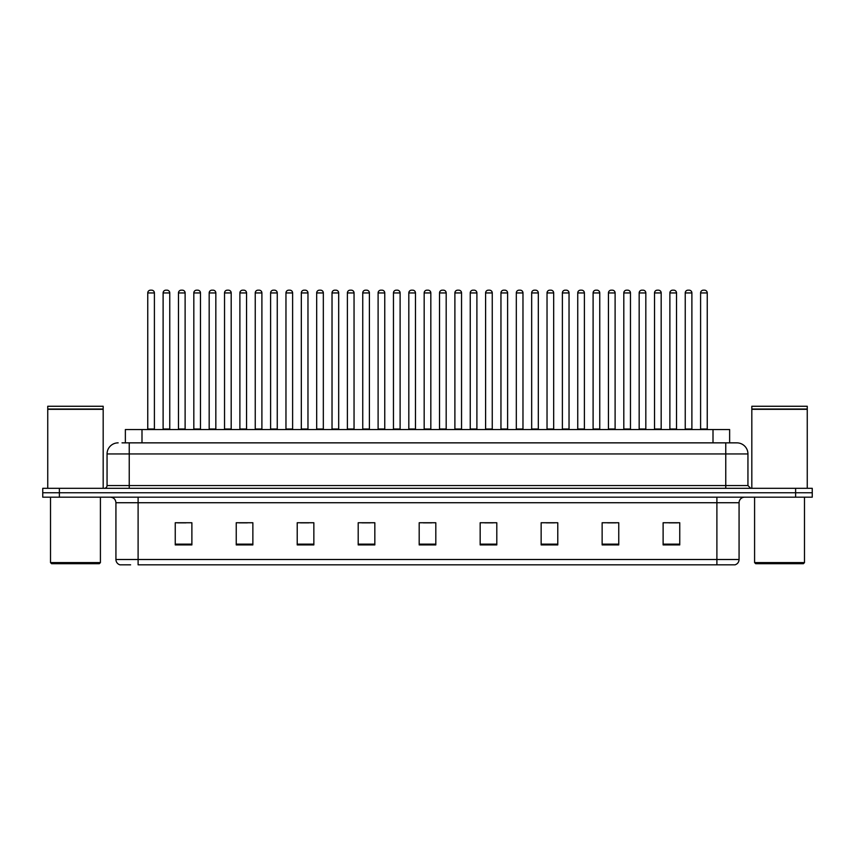 <?xml version="1.0" encoding="UTF-8"?>
<svg xmlns="http://www.w3.org/2000/svg" width="855" height="855" viewBox="0 0 855 855"><rect width="100%" height="100%" fill="white"/><g stroke="black" fill="none" stroke-linecap="round" stroke-linejoin="round"><path stroke-width="1.28" d="M125.364 442.858L125.364 429.552L729.636 429.552L729.636 442.858M130.601 564.824L120.202 564.824M739.073 559.501C738.912 562.163 737.587 563.937 735.076 564.824L716.896 564.824L716.896 559.501L739.073 559.501L739.073 502.729A5.547 5.547 0 0 1 744.609 497.183M119.924 564.824A5.547 5.547 0 0 1 115.927 559.501L115.927 502.729C115.607 499.363 113.758 497.514 110.391 497.183M59.38 488.312L812.25 488.312L812.25 492.747L42.75 492.747L42.75 497.183L59.38 497.183L59.38 492.747L42.75 492.747L42.75 488.312L59.38 488.312L59.38 492.747L812.25 492.747L812.25 497.183L59.38 497.183M679.746 544.924L679.746 522.747L663.117 522.747L663.117 544.924L679.746 544.924M618.764 544.924L618.764 522.747L602.134 522.747L602.134 544.924L618.764 544.924M557.781 544.924L557.781 522.747L541.151 522.747L541.151 544.924L557.781 544.924M496.798 544.924L496.798 522.747L480.168 522.747L480.168 544.924L496.798 544.924M191.883 544.924L191.883 522.747L175.254 522.747L175.254 544.924L191.883 544.924M252.866 544.924L252.866 522.747L236.237 522.747L236.237 544.924L252.866 544.924M313.849 544.924L313.849 522.747L297.219 522.747L297.219 544.924L313.849 544.924M374.832 544.924L374.832 522.747L358.202 522.747L358.202 544.924L374.832 544.924M435.815 544.924L435.815 522.747L419.185 522.747L419.185 544.924L435.815 544.924M716.896 564.824L138.104 564.824L138.104 559.501L716.896 559.501L716.896 502.729L115.927 502.729M546.195 522.854L554.51 522.854M607.627 522.854L615.942 522.854M669.048 522.854L677.363 522.854M361.911 522.854L370.226 522.854M300.49 522.854L308.805 522.854M239.058 522.854L247.373 522.854M177.637 522.854L185.952 522.854M484.774 522.854L493.089 522.854M423.343 522.854L431.657 522.854M122.286 442.858L736.679 442.858M122.03 442.858L129.233 442.858L129.233 453.941L107.057 453.941L107.057 485.544A2.768 2.768 0 0 1 104.289 488.312M118.15 442.858A11.083 11.083 0 0 0 107.057 453.941M736.85 442.858A11.083 11.083 0 0 1 747.943 453.941L747.943 485.544L750.711 488.312M154.402 292.944L147.755 292.944A2.768 2.768 0 0 1 150.523 290.176L151.634 290.176A2.768 2.768 0 0 1 154.402 292.944L154.402 428.996A0.556 0.556 0 0 0 154.958 429.552M147.755 292.944L147.755 428.996A0.556 0.556 0 0 1 147.199 429.552M151.634 290.176L150.523 290.176M163.113 292.944A2.768 2.768 0 0 1 165.881 290.176L166.992 290.176A2.768 2.768 0 0 1 169.76 292.944L163.113 292.944L163.113 428.996A0.556 0.556 0 0 1 162.557 429.552M169.76 292.944L169.76 428.996A0.556 0.556 0 0 0 170.316 429.552M166.992 290.176L165.881 290.176M185.118 292.944L178.471 292.944A2.768 2.768 0 0 1 181.239 290.176L182.35 290.176A2.768 2.768 0 0 1 185.118 292.944L185.118 428.996A0.556 0.556 0 0 0 185.674 429.552M178.471 292.944L178.471 428.996A0.556 0.556 0 0 1 177.915 429.552M182.35 290.176L181.239 290.176M215.834 292.944L209.176 292.944A2.768 2.768 0 0 1 211.955 290.176L213.055 290.176A2.768 2.768 0 0 1 215.834 292.944L215.834 428.996A0.556 0.556 0 0 0 216.39 429.552M209.176 292.944L209.176 428.996A0.556 0.556 0 0 1 208.62 429.552M213.055 290.176L211.955 290.176M246.55 292.944L239.892 292.944A2.768 2.768 0 0 1 242.66 290.176L243.771 290.176A2.768 2.768 0 0 1 246.55 292.944L246.55 428.996A0.556 0.556 0 0 0 247.095 429.552M239.892 292.944L239.892 428.996A0.556 0.556 0 0 1 239.336 429.552M243.771 290.176L242.66 290.176M277.255 292.944L270.608 292.944A2.768 2.768 0 0 1 273.376 290.176L274.487 290.176A2.768 2.768 0 0 1 277.255 292.944L277.255 428.996A0.556 0.556 0 0 0 277.811 429.552M270.608 292.944L270.608 428.996A0.556 0.556 0 0 1 270.052 429.552M274.487 290.176L273.376 290.176M193.818 292.944A2.768 2.768 0 0 1 196.597 290.176L197.708 290.176A2.768 2.768 0 0 1 200.476 292.944L193.818 292.944L193.818 428.996A0.556 0.556 0 0 1 193.273 429.552M200.476 292.944L200.476 428.996A0.556 0.556 0 0 0 201.032 429.552M197.708 290.176L196.597 290.176M224.534 292.944A2.768 2.768 0 0 1 227.312 290.176L228.413 290.176A2.768 2.768 0 0 1 231.192 292.944L224.534 292.944L224.534 428.996A0.556 0.556 0 0 1 223.978 429.552M231.192 292.944L231.192 428.996A0.556 0.556 0 0 0 231.748 429.552M228.413 290.176L227.312 290.176M255.25 292.944A2.768 2.768 0 0 1 258.018 290.176L259.129 290.176A2.768 2.768 0 0 1 261.897 292.944L255.25 292.944L255.25 428.996A0.556 0.556 0 0 1 254.694 429.552M261.897 292.944L261.897 428.996A0.556 0.556 0 0 0 262.453 429.552M259.129 290.176L258.018 290.176M99.298 563.712L51.621 563.712L50.509 562.601L100.409 562.601L99.298 563.712M50.509 497.183L50.509 562.601M100.409 497.183L100.409 562.601M47.741 409.321L103.177 409.321L47.741 409.321L47.741 488.312M103.177 409.321L103.177 488.312M102.899 409.043L48.019 409.043M103.177 408.765L103.177 406.264L47.741 406.264L47.741 408.765M803.379 563.712L755.702 563.712L754.591 562.601L804.491 562.601L803.379 563.712M754.591 497.183L754.591 562.601M804.491 497.183L804.491 562.601M751.823 409.321L807.259 409.321L751.823 409.321L751.823 488.312M807.259 409.321L807.259 488.312M806.981 409.043L752.101 409.043M807.259 408.765L807.259 406.264L751.823 406.264L751.823 408.765M307.971 292.944L301.323 292.944A2.768 2.768 0 0 1 304.091 290.176L305.203 290.176A2.768 2.768 0 0 1 307.971 292.944L307.971 428.996A0.556 0.556 0 0 0 308.527 429.552M301.323 292.944L301.323 428.996A0.556 0.556 0 0 1 300.768 429.552M305.203 290.176L304.091 290.176M338.687 292.944L332.029 292.944A2.768 2.768 0 0 1 334.807 290.176L335.919 290.176A2.768 2.768 0 0 1 338.687 292.944L338.687 428.996A0.556 0.556 0 0 0 339.243 429.552M332.029 292.944L332.029 428.996A0.556 0.556 0 0 1 331.484 429.552M335.919 290.176L334.807 290.176M369.403 292.944L362.744 292.944A2.768 2.768 0 0 1 365.523 290.176L366.624 290.176A2.768 2.768 0 0 1 369.403 292.944L369.403 428.996A0.556 0.556 0 0 0 369.959 429.552M362.744 292.944L362.744 428.996A0.556 0.556 0 0 1 362.189 429.552M366.624 290.176L365.523 290.176M285.965 292.944A2.768 2.768 0 0 1 288.734 290.176L289.845 290.176A2.768 2.768 0 0 1 292.613 292.944L285.965 292.944L285.965 428.996A0.556 0.556 0 0 1 285.41 429.552M292.613 292.944L292.613 428.996A0.556 0.556 0 0 0 293.169 429.552M289.845 290.176L288.734 290.176M316.681 292.944A2.768 2.768 0 0 1 319.449 290.176L320.561 290.176A2.768 2.768 0 0 1 323.329 292.944L316.681 292.944L316.681 428.996A0.556 0.556 0 0 1 316.126 429.552M323.329 292.944L323.329 428.996A0.556 0.556 0 0 0 323.885 429.552M320.561 290.176L319.449 290.176M347.387 292.944A2.768 2.768 0 0 1 350.165 290.176L351.266 290.176A2.768 2.768 0 0 1 354.045 292.944L347.387 292.944L347.387 428.996A0.556 0.556 0 0 1 346.831 429.552M354.045 292.944L354.045 428.996A0.556 0.556 0 0 0 354.601 429.552M351.266 290.176L350.165 290.176M400.108 292.944L393.46 292.944A2.768 2.768 0 0 1 396.228 290.176L397.34 290.176A2.768 2.768 0 0 1 400.108 292.944L400.108 428.996A0.556 0.556 0 0 0 400.664 429.552M393.46 292.944L393.46 428.996A0.556 0.556 0 0 1 392.905 429.552M397.34 290.176L396.228 290.176M430.824 292.944L424.176 292.944A2.768 2.768 0 0 1 426.944 290.176L428.056 290.176A2.768 2.768 0 0 1 430.824 292.944L430.824 428.996A0.556 0.556 0 0 0 431.38 429.552M424.176 292.944L424.176 428.996A0.556 0.556 0 0 1 423.62 429.552M428.056 290.176L426.944 290.176M461.54 292.944L454.892 292.944A2.768 2.768 0 0 1 457.66 290.176L458.772 290.176A2.768 2.768 0 0 1 461.54 292.944L461.54 428.996A0.556 0.556 0 0 0 462.095 429.552M454.892 292.944L454.892 428.996A0.556 0.556 0 0 1 454.336 429.552M458.772 290.176L457.66 290.176M492.256 292.944L485.597 292.944A2.768 2.768 0 0 1 488.376 290.176L489.477 290.176A2.768 2.768 0 0 1 492.256 292.944L492.256 428.996A0.556 0.556 0 0 0 492.811 429.552M485.597 292.944L485.597 428.996A0.556 0.556 0 0 1 485.042 429.552M489.477 290.176L488.376 290.176M522.971 292.944L516.313 292.944A2.768 2.768 0 0 1 519.081 290.176L520.193 290.176A2.768 2.768 0 0 1 522.971 292.944L522.971 428.996A0.556 0.556 0 0 0 523.517 429.552M516.313 292.944L516.313 428.996A0.556 0.556 0 0 1 515.757 429.552M520.193 290.176L519.081 290.176M378.102 292.944A2.768 2.768 0 0 1 380.87 290.176L381.982 290.176A2.768 2.768 0 0 1 384.761 292.944L378.102 292.944L378.102 428.996A0.556 0.556 0 0 1 377.547 429.552M384.761 292.944L384.761 428.996A0.556 0.556 0 0 0 385.306 429.552M381.982 290.176L380.87 290.176M408.818 292.944A2.768 2.768 0 0 1 411.586 290.176L412.698 290.176A2.768 2.768 0 0 1 415.466 292.944L408.818 292.944L408.818 428.996A0.556 0.556 0 0 1 408.263 429.552M415.466 292.944L415.466 428.996A0.556 0.556 0 0 0 416.022 429.552M412.698 290.176L411.586 290.176M439.534 292.944A2.768 2.768 0 0 1 442.302 290.176L443.414 290.176A2.768 2.768 0 0 1 446.182 292.944L439.534 292.944L439.534 428.996A0.556 0.556 0 0 1 438.978 429.552M446.182 292.944L446.182 428.996A0.556 0.556 0 0 0 446.738 429.552M443.414 290.176L442.302 290.176M470.239 292.944A2.768 2.768 0 0 1 473.018 290.176L474.13 290.176A2.768 2.768 0 0 1 476.898 292.944L470.239 292.944L470.239 428.996A0.556 0.556 0 0 1 469.694 429.552M476.898 292.944L476.898 428.996A0.556 0.556 0 0 0 477.453 429.552M474.13 290.176L473.018 290.176M500.955 292.944A2.768 2.768 0 0 1 503.734 290.176L504.835 290.176A2.768 2.768 0 0 1 507.614 292.944L500.955 292.944L500.955 428.996A0.556 0.556 0 0 1 500.399 429.552M507.614 292.944L507.614 428.996A0.556 0.556 0 0 0 508.169 429.552M504.835 290.176L503.734 290.176M553.677 292.944L547.029 292.944A2.768 2.768 0 0 1 549.797 290.176L550.909 290.176A2.768 2.768 0 0 1 553.677 292.944L553.677 428.996A0.556 0.556 0 0 0 554.232 429.552M547.029 292.944L547.029 428.996A0.556 0.556 0 0 1 546.473 429.552M550.909 290.176L549.797 290.176M584.393 292.944L577.745 292.944A2.768 2.768 0 0 1 580.513 290.176L581.624 290.176A2.768 2.768 0 0 1 584.393 292.944L584.393 428.996A0.556 0.556 0 0 0 584.948 429.552M577.745 292.944L577.745 428.996A0.556 0.556 0 0 1 577.189 429.552M581.624 290.176L580.513 290.176M615.108 292.944L608.45 292.944A2.768 2.768 0 0 1 611.229 290.176L612.34 290.176A2.768 2.768 0 0 1 615.108 292.944L615.108 428.996A0.556 0.556 0 0 0 615.664 429.552M608.45 292.944L608.45 428.996A0.556 0.556 0 0 1 607.905 429.552M612.34 290.176L611.229 290.176M645.824 292.944L639.166 292.944A2.768 2.768 0 0 1 641.945 290.176L643.045 290.176A2.768 2.768 0 0 1 645.824 292.944L645.824 428.996A0.556 0.556 0 0 0 646.38 429.552M639.166 292.944L639.166 428.996A0.556 0.556 0 0 1 638.61 429.552M643.045 290.176L641.945 290.176M676.529 292.944L669.882 292.944A2.768 2.768 0 0 1 672.65 290.176L673.761 290.176A2.768 2.768 0 0 1 676.529 292.944L676.529 428.996A0.556 0.556 0 0 0 677.085 429.552M669.882 292.944L669.882 428.996A0.556 0.556 0 0 1 669.326 429.552M673.761 290.176L672.65 290.176M707.245 292.944L700.598 292.944A2.768 2.768 0 0 1 703.366 290.176L704.477 290.176A2.768 2.768 0 0 1 707.245 292.944L707.245 428.996A0.556 0.556 0 0 0 707.801 429.552M700.598 292.944L700.598 428.996A0.556 0.556 0 0 1 700.042 429.552M704.477 290.176L703.366 290.176M531.671 292.944A2.768 2.768 0 0 1 534.439 290.176L535.551 290.176A2.768 2.768 0 0 1 538.319 292.944L531.671 292.944L531.671 428.996A0.556 0.556 0 0 1 531.115 429.552M538.319 292.944L538.319 428.996A0.556 0.556 0 0 0 538.874 429.552M535.551 290.176L534.439 290.176M562.387 292.944A2.768 2.768 0 0 1 565.155 290.176L566.267 290.176A2.768 2.768 0 0 1 569.035 292.944L562.387 292.944L562.387 428.996A0.556 0.556 0 0 1 561.831 429.552M569.035 292.944L569.035 428.996A0.556 0.556 0 0 0 569.59 429.552M566.267 290.176L565.155 290.176M593.103 292.944A2.768 2.768 0 0 1 595.871 290.176L596.982 290.176A2.768 2.768 0 0 1 599.75 292.944L593.103 292.944L593.103 428.996A0.556 0.556 0 0 1 592.547 429.552M599.75 292.944L599.75 428.996A0.556 0.556 0 0 0 600.306 429.552M596.982 290.176L595.871 290.176M623.808 292.944A2.768 2.768 0 0 1 626.587 290.176L627.688 290.176A2.768 2.768 0 0 1 630.466 292.944L623.808 292.944L623.808 428.996A0.556 0.556 0 0 1 623.252 429.552M630.466 292.944L630.466 428.996A0.556 0.556 0 0 0 631.022 429.552M627.688 290.176L626.587 290.176M654.524 292.944A2.768 2.768 0 0 1 657.292 290.176L658.403 290.176A2.768 2.768 0 0 1 661.182 292.944L654.524 292.944L654.524 428.996A0.556 0.556 0 0 1 653.968 429.552M661.182 292.944L661.182 428.996A0.556 0.556 0 0 0 661.727 429.552M658.403 290.176L657.292 290.176M685.24 292.944A2.768 2.768 0 0 1 688.008 290.176L689.119 290.176A2.768 2.768 0 0 1 691.887 292.944L685.24 292.944L685.24 428.996A0.556 0.556 0 0 1 684.684 429.552M691.887 292.944L691.887 428.996A0.556 0.556 0 0 0 692.443 429.552M689.119 290.176L688.008 290.176M141.994 442.858L141.994 429.552M713.006 442.858L713.006 429.552M716.896 497.183L716.896 502.729L739.073 502.729M115.927 559.501L138.104 559.501L138.104 497.183M795.62 497.183L795.62 488.312M435.815 544.154L419.185 544.154M374.832 544.154L358.202 544.154M313.849 544.154L297.219 544.154M252.866 544.154L236.237 544.154M191.883 544.154L175.254 544.154M496.798 544.154L480.168 544.154M557.781 544.154L541.151 544.154M618.764 544.154L602.134 544.154M679.746 544.154L663.117 544.154M129.233 488.312L129.233 485.544L747.943 485.544M107.057 485.544L129.233 485.544L129.233 453.941L725.767 453.941L725.767 488.312M747.943 453.941L725.767 453.941L725.767 442.858M147.755 428.996L154.402 428.996M163.113 428.996L169.76 428.996M178.471 428.996L185.118 428.996M209.176 428.996L215.834 428.996M239.892 428.996L246.55 428.996M270.608 428.996L277.255 428.996M193.818 428.996L200.476 428.996M224.534 428.996L231.192 428.996M255.25 428.996L261.897 428.996M301.323 428.996L307.971 428.996M332.029 428.996L338.687 428.996M362.744 428.996L369.403 428.996M285.965 428.996L292.613 428.996M316.681 428.996L323.329 428.996M347.387 428.996L354.045 428.996M393.46 428.996L400.108 428.996M424.176 428.996L430.824 428.996M454.892 428.996L461.54 428.996M485.597 428.996L492.256 428.996M516.313 428.996L522.971 428.996M378.102 428.996L384.761 428.996M408.818 428.996L415.466 428.996M439.534 428.996L446.182 428.996M470.239 428.996L476.898 428.996M500.955 428.996L507.614 428.996M547.029 428.996L553.677 428.996M577.745 428.996L584.393 428.996M608.45 428.996L615.108 428.996M639.166 428.996L645.824 428.996M669.882 428.996L676.529 428.996M700.598 428.996L707.245 428.996M531.671 428.996L538.319 428.996M562.387 428.996L569.035 428.996M593.103 428.996L599.75 428.996M623.808 428.996L630.466 428.996M654.524 428.996L661.182 428.996M685.24 428.996L691.887 428.996"/></g></svg>
